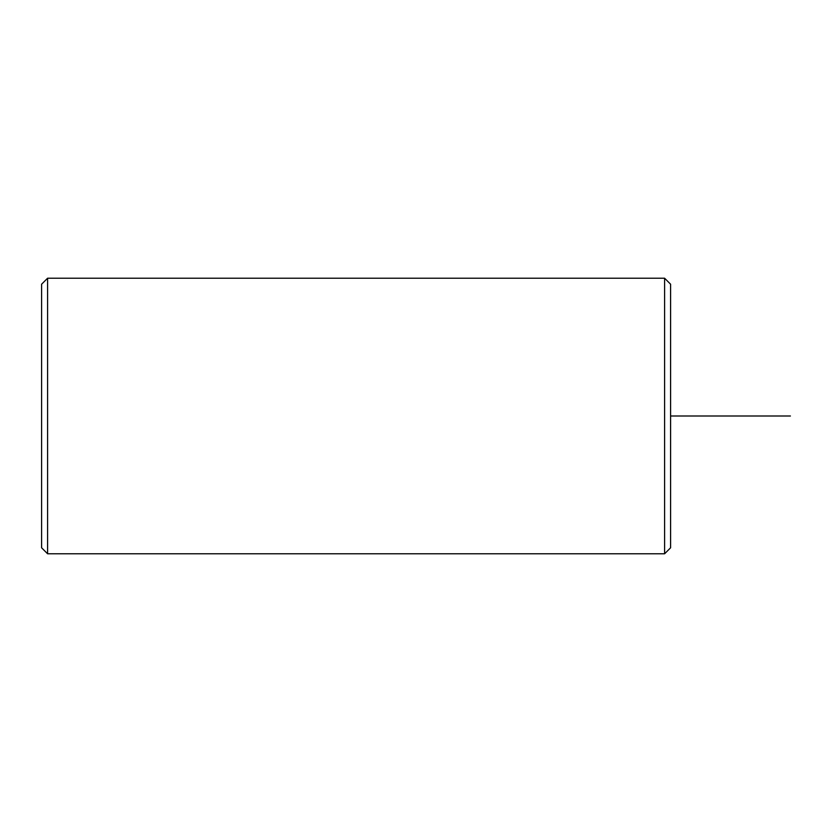 <?xml version="1.0" encoding="UTF-8"?>
<svg xmlns="http://www.w3.org/2000/svg" width="832" height="832" viewBox="0 0 832 832"><rect width="100%" height="100%" fill="white"/><g stroke="black" fill="none" stroke-linecap="round" stroke-linejoin="round"><path stroke-width="1.25" d="M664.602 553.779L670.592 547.789L670.592 284.211L664.602 278.221L47.59 278.221L47.59 553.779L664.602 553.779L664.602 278.221M47.59 553.779L41.6 547.789L41.6 284.211L47.59 278.221M670.592 416L790.4 416"/></g></svg>
